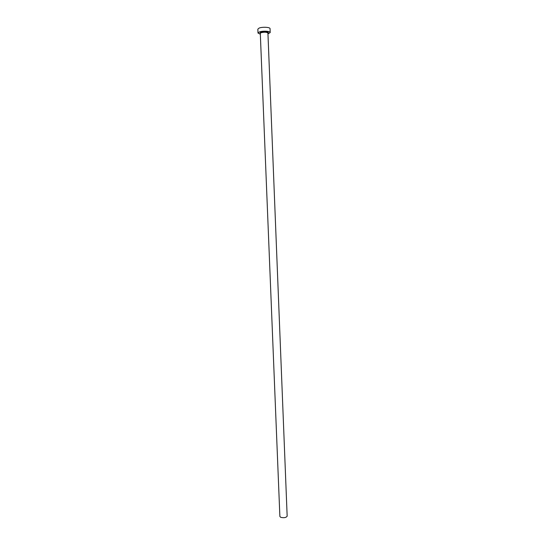 <?xml version="1.0" encoding="UTF-8"?>
<svg xmlns="http://www.w3.org/2000/svg" width="545" height="545" viewBox="0 0 545 545"><rect width="100%" height="100%" fill="white"/><g stroke="black" fill="none" stroke-linecap="round" stroke-linejoin="round"><path stroke-width="0.82" d="M267.929 33.054L287.161 516.169C286.091 517.696 283.931 518.077 280.682 517.307L279.878 516.462L260.299 33.361L261.082 32.714C264.42 31.944 266.709 32.06 267.929 33.054L268.079 32.502C268.808 31.93 263.01 31.208 260.796 32.278L260.108 32.823L260.299 33.361M267.963 33.919L270.204 32.564C270.429 31.085 262.397 30.67 259.229 32.019L257.996 33.054L260.34 34.226M270.204 32.564L270.048 28.667C270.279 27.155 262.24 26.732 259.073 28.102L257.84 29.157L257.996 33.054M260.306 33.436L260.762 32.271C263.501 31.12 270.095 31.917 267.936 33.129"/></g></svg>
